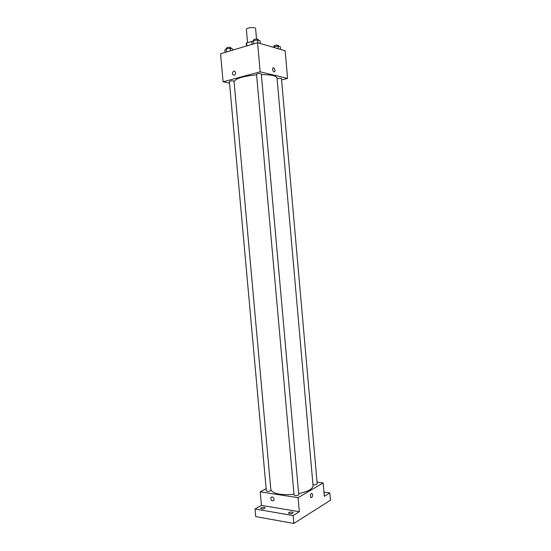 <?xml version="1.0" encoding="UTF-8"?>
<svg xmlns="http://www.w3.org/2000/svg" width="551" height="551" viewBox="0 0 551 551"><rect width="100%" height="100%" fill="white"/><g stroke="black" fill="none" stroke-linecap="round" stroke-linejoin="round"><path stroke-width="0.83" d="M256.532 38.976L255.609 28.59C255.685 26.779 245.994 27.646 246.387 29.41L247.564 42.572M246.896 45.885L246.621 42.854L246.318 43.584M246.621 42.854L252.633 41.229M252.041 44.349L251.766 41.297M229.533 83.139L223.086 81.803L220.552 53.764L257.579 42.689L285.149 50.768L287.581 78.421L281.575 79.957M223.086 81.803L260.175 71.83L257.579 42.689M260.175 71.83L287.581 78.421M274.997 70.011C275.032 71.389 274.639 71.995 273.819 71.823C272.139 69.757 272.084 68.338 273.661 67.566L274.997 70.011C275.032 71.396 274.639 71.995 273.819 71.823C272.139 69.757 272.084 68.338 273.661 67.566L274.997 70.011M298.649 493.613C308.023 491.602 312.823 488.957 313.051 485.679L277.029 78.035C276.299 75.742 271.078 74.605 261.36 74.626M256.587 74.846C243.149 76.176 235.642 78.442 234.065 81.644M234.017 81.155C232.412 80.591 230.869 80.721 229.388 81.534L266.353 490.886C267.958 491.692 269.473 491.54 270.906 490.431L234.017 81.155M261.291 73.868C259.645 73.276 258.061 73.421 256.539 74.295L294.069 495.073C295.715 495.948 297.271 495.81 298.738 494.66L261.291 73.868M312.954 484.591C314.952 485.038 316.364 484.818 317.204 483.93L281.458 78.641C280.48 78.139 279.026 78.194 277.098 78.821M233.838 71.045C236.042 71.747 236.241 73.166 234.437 75.301C232.061 74.833 231.799 73.435 233.645 71.113L233.838 71.045C236.048 71.747 236.248 73.166 234.437 75.301C232.061 74.833 231.799 73.435 233.645 71.113L233.838 71.045M294 494.309C280.762 495.315 273.048 493.792 270.844 489.756M266.154 488.668L260.224 491.843L298.091 497.677L323.155 482.945L317.039 482.111M260.224 491.843L261.45 505.377L255.017 509L255.705 516.597L293.835 523.45L293.125 515.557L299.338 511.721L298.091 497.677M293.835 523.45L330.448 500.246L329.808 492.918L323.96 492.071M323.155 482.945L324.332 496.299L329.808 492.918M312.562 494.764C312.479 496.857 311.907 497.773 310.84 497.512C309.924 495.149 310.303 493.772 311.983 493.386L312.562 494.764C312.479 496.857 311.907 497.773 310.84 497.512C309.924 495.149 310.303 493.772 311.983 493.386L312.555 494.764M261.45 505.377L299.338 511.721M272.201 496.878C273.895 497.656 274.419 498.889 273.778 500.59C271.533 501.245 270.61 500.163 271.009 497.346L272.201 496.878L271.009 497.346C270.61 500.163 271.533 501.245 273.778 500.59M288.896 512.554C290.935 511.81 292.374 511.845 293.215 512.671C291.734 513.911 290.157 514.055 288.483 513.105L288.896 512.554M261.036 507.815C263.02 507.113 264.397 507.134 265.183 507.898C263.736 509.09 262.207 509.248 260.575 508.373L261.036 507.815M255.017 509L293.125 515.557M324.057 493.179L324.498 493.579L324.133 494.04M225.09 52.407L224.87 49.941L226.275 48.791L230.256 48.316L232.797 49.005L232.894 50.072M226.557 51.966L226.275 48.791M230.476 50.795L230.256 48.316M231.083 48.543L231.007 47.73C229.388 47.021 227.839 47.145 226.371 48.102L226.433 48.777M273.165 47.255L274.061 46.621L278.035 46.153L280.335 46.842L280.562 49.425M274.143 47.544L274.061 46.621M278.262 48.75L278.035 46.153M278.606 46.325L278.537 45.54C276.939 44.879 275.41 45.03 273.957 45.988L274.012 46.656M252.131 44.321L251.903 41.786L253.494 40.56L257.606 40.071L260.093 40.808L260.327 43.495M253.784 43.825L253.494 40.56M257.847 42.771L257.606 40.071M258.302 40.278L258.233 39.479C256.566 38.749 254.982 38.887 253.474 39.913L253.529 40.554M246.517 46.002L246.297 43.481"/></g></svg>
